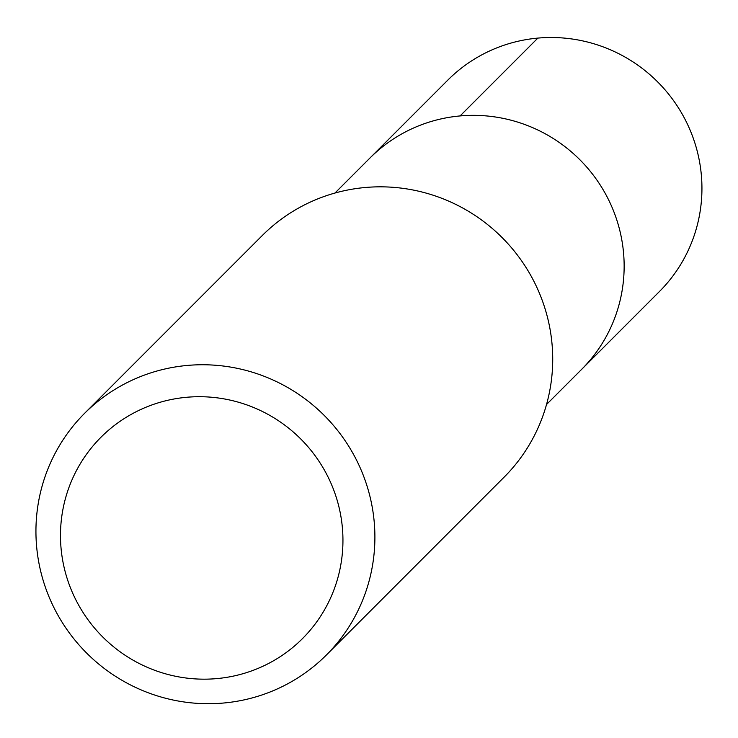 <?xml version="1.0" encoding="UTF-8"?>
<svg xmlns="http://www.w3.org/2000/svg" width="738" height="738" viewBox="0 0 738 738"><rect width="100%" height="100%" fill="white"/><g stroke="black" fill="none" stroke-linecap="round" stroke-linejoin="round"><path stroke-width="1.11" d="M546.526 404.507L659.44 291.528A149.565 147.019 -135 0 0 701.1 172.554A149.565 147.019 -135 0 0 602.393 46.605A149.565 147.019 -135 0 0 447.855 80.073L370.061 157.914A149.565 147.019 45 0 1 524.598 124.445A149.565 147.019 45 0 1 623.306 250.394A149.565 147.019 45 0 1 581.645 369.369A149.565 147.019 -135 0 0 623.306 250.394A149.565 147.019 -135 0 0 524.598 124.445A149.565 147.019 -135 0 0 370.061 157.914L334.941 193.052M326.325 655.067L504.137 477.145A170.93 168.015 -135 0 0 551.756 341.177A170.93 168.015 -135 0 0 438.944 197.231A170.93 168.015 -135 0 0 262.331 235.477L84.519 413.4A170.93 168.015 45 0 1 261.132 375.153A170.93 168.015 45 0 1 373.935 519.1A170.93 168.015 45 0 1 326.325 655.067A170.93 168.015 45 0 1 149.713 693.314A170.93 168.015 45 0 1 36.9 549.367A170.93 168.015 45 0 1 84.519 413.4M61.282 550.557A142.443 140.017 45 0 1 186.677 397.275A142.443 140.017 45 0 1 342.146 525.327A142.443 140.017 45 0 1 216.751 678.609A142.443 140.017 45 0 1 61.282 550.557M537.864 38.099L460.069 115.94"/></g></svg>
